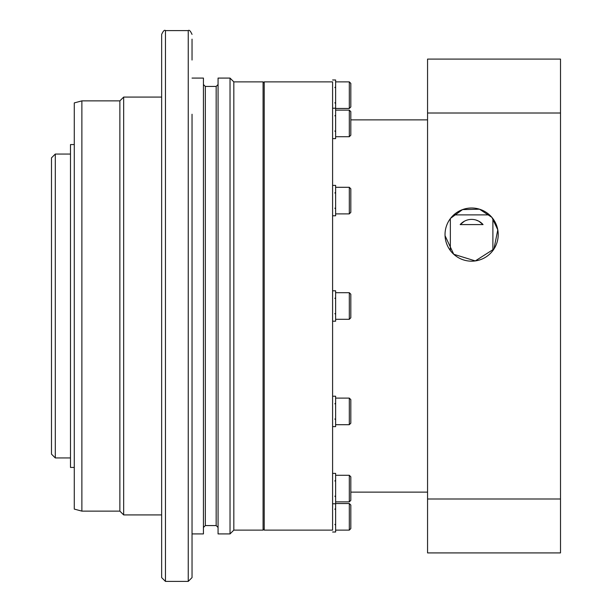 <?xml version="1.0" encoding="UTF-8"?>
<svg xmlns="http://www.w3.org/2000/svg" width="612" height="612" viewBox="0 0 612 612"><rect width="100%" height="100%" fill="white"/><g stroke="black" fill="none" stroke-linecap="round" stroke-linejoin="round"><path stroke-width="0.92" d="M450.631 218.262L462.55 209.595L479.517 209.197L491.933 217.398L497.786 229.844L493.938 249.038L475.302 260.919L453.752 254.278L445.054 235.712M560.508 59.089L427.558 59.089L427.558 113.006L560.508 113.006L560.508 59.089M427.558 498.994L560.508 498.994L560.508 552.911L427.558 552.911L427.558 113.006M471.623 261.179A26.591 26.591 0 0 1 445.077 236.171A26.591 26.591 0 0 1 468.448 208.187A26.591 26.591 0 0 1 497.786 229.844A26.591 26.591 0 0 1 471.623 261.179M560.508 498.994L560.508 113.006M492.889 218.629L492.889 250.53M450.348 250.522L450.348 218.629M489.478 214.881L453.76 214.881M475.815 219.983L478.829 221.215L483.059 224.589L460.178 224.589L464.416 221.207M483.059 224.589A15.193 15.193 0 0 0 460.178 224.589M450.348 249.099L449.361 249.099M335.628 215.784L335.628 185.39L332.591 185.39L332.591 215.784L335.628 215.784M332.591 532.019L335.628 532.019L335.628 473.382L332.591 473.382M332.591 503.775L335.628 503.775M335.628 321.193L335.628 290.807L332.591 290.807L332.591 321.193L335.628 321.193M332.591 138.618L335.628 138.618L335.628 79.981L332.591 79.981M332.591 108.225L335.628 108.225M332.591 426.61L335.628 426.61L335.628 396.216L332.591 396.216M335.628 110.129L349.307 110.129L349.307 136.713L335.628 136.713M349.307 136.713L350.821 135.198L350.821 111.644L349.307 110.129M335.628 475.287L349.307 475.287L349.307 501.871L335.628 501.871M349.307 501.871L350.821 500.356L350.821 476.802L349.307 475.287M335.628 292.704L349.307 292.704L349.307 319.296L335.628 319.296M349.307 319.296L350.821 317.773L350.821 294.227L349.307 292.704M335.628 503.531L349.307 503.531L349.307 530.122L335.628 530.122M349.307 530.122L350.821 528.6L350.821 505.045L349.307 503.531M335.628 398.114L349.307 398.114L349.307 424.705L335.628 424.705M349.307 424.705L350.821 423.19L350.821 399.636L349.307 398.114M335.628 81.878L349.307 81.878L349.307 108.469L335.628 108.469M349.307 108.469L350.821 106.955L350.821 83.4L349.307 81.878M335.628 187.295L349.307 187.295L349.307 213.886L335.628 213.886M349.307 213.886L350.821 212.364L350.821 188.81L349.307 187.295M192.038 114.245L192.038 577.598L188.244 581.4L165.454 581.4L161.652 577.598L161.652 97.079L123.67 97.079L123.67 514.922L161.652 514.922M188.244 581.4L188.244 30.6L165.454 30.6C164.529 29.636 163.259 30.898 161.652 34.402L161.652 577.598M203.436 84.54L205.334 86.437L205.334 525.563L203.436 527.46M218.063 527.46L216.166 525.563L205.334 525.563M230.028 533.916L230.028 78.084L218.063 78.084L218.063 533.916L230.028 533.916L233.83 530.122L233.83 81.878L263.076 81.878L263.076 530.122L264.216 528.982M81.878 511.127L81.878 100.873L74.281 102.908L74.281 509.092L81.878 511.127L119.868 511.127L119.868 100.873L123.67 97.079M81.878 100.873L119.868 100.873M161.652 114.245L161.652 135.137M161.652 295.55L161.652 316.45M161.652 476.863L161.652 497.755M161.652 551.963L161.652 572.855M161.652 39.145L161.652 60.037L161.652 39.145M192.038 295.55L192.038 135.137M192.038 476.863L192.038 316.45M192.038 551.963L192.038 572.855L192.038 551.963M192.038 78.084L203.436 78.084L203.436 533.916L192.038 533.916L192.038 497.755M192.038 39.145L192.038 60.037M233.83 81.878L230.028 78.084M74.281 144.562L70.487 144.562L70.487 467.438L74.281 467.438M51.492 454.15L51.492 157.85L55.294 154.056L55.294 457.944L51.492 454.15M70.487 154.056L55.294 154.056M264.216 81.878L264.216 530.122L332.591 530.122L332.591 81.878L264.216 81.878M165.454 30.6L165.454 581.4M205.334 86.437L216.166 86.437L216.166 525.563M334.871 131.022L335.628 131.779M334.871 115.821L335.628 115.064M334.871 496.179L335.628 496.936M334.871 480.978L335.628 480.221M334.871 313.596L335.628 314.354M334.871 298.404L335.628 297.646M334.871 524.423L335.628 525.18M334.871 509.23L335.628 508.465M334.871 419.006L335.628 419.771M334.871 403.813L335.628 403.056M334.871 102.77L335.628 103.535M334.871 87.577L335.628 86.82M334.871 208.187L335.628 208.944M334.871 192.994L335.628 192.229M188.244 30.6C189.169 29.636 190.431 30.898 192.038 34.402M216.166 86.437L218.063 84.54M263.076 81.878L264.216 83.018M119.868 511.127L123.67 514.922M233.83 530.122L263.076 530.122M70.487 457.944L55.294 457.944M350.821 492.132L427.558 492.132M350.821 119.868L427.558 119.868"/></g></svg>
